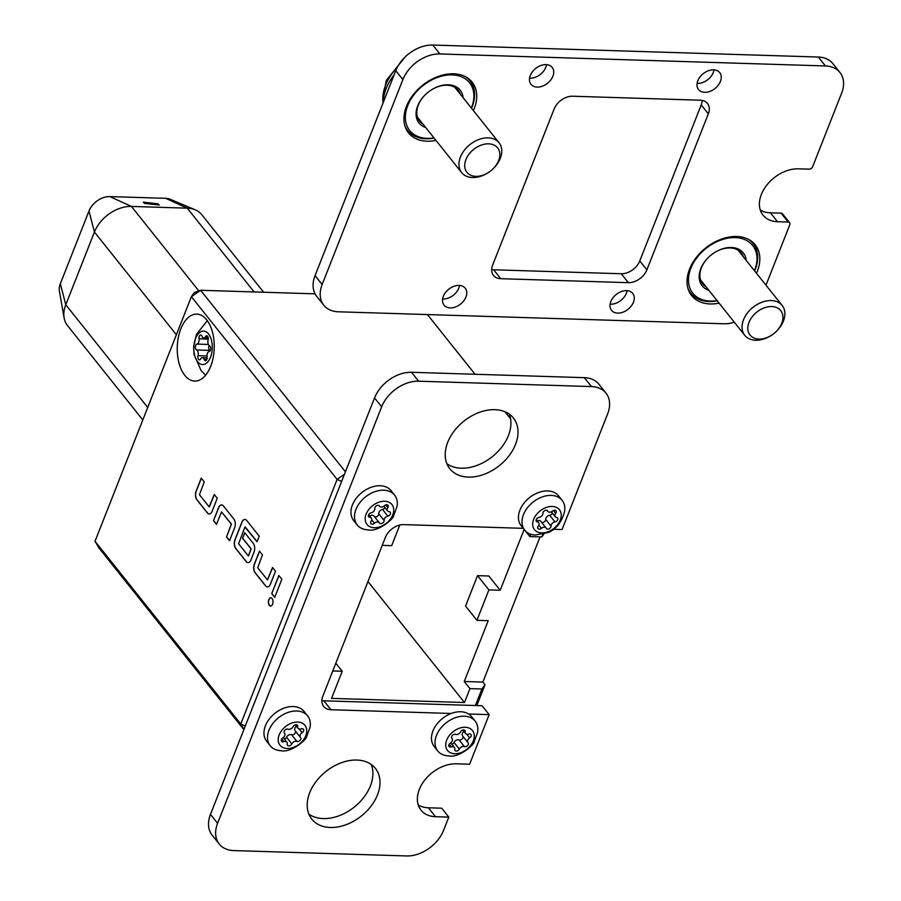 <?xml version="1.0" encoding="UTF-8"?>
<svg xmlns="http://www.w3.org/2000/svg" width="901" height="901" viewBox="0 0 901 901"><rect width="100%" height="100%" fill="white"/><g stroke="black" fill="none" stroke-linecap="round" stroke-linejoin="round"><path stroke-width="1.35" d="M435.465 746.366A23.922 16.736 -38.6 0 1 436.489 735.419A23.922 16.736 -38.6 0 1 454.982 717.838A23.922 16.736 -38.6 0 1 475.142 721.115A23.922 16.736 -38.6 0 1 477.406 725.71A23.922 16.736 -38.6 0 1 477.598 732.367L474.05 741.94C475.154 743.629 458.981 758.608 448.157 755.849A23.922 16.736 -38.6 0 1 437.728 750.961A23.922 16.736 -38.6 0 1 435.465 746.366M446.018 747.38A15.948 11.15 -38.6 0 1 457.077 729.202A15.948 11.15 -38.6 0 1 473.971 733.605A15.948 11.15 -38.6 0 1 462.9 751.794A15.948 11.15 -38.6 0 1 446.018 747.38M475.142 721.115L471.583 716.667A23.922 16.736 141.4 0 0 451.435 713.389A23.922 16.736 141.4 0 0 432.942 730.959A23.922 16.736 141.4 0 0 434.181 746.501L437.728 750.961M450.331 743.111A3.739 2.613 141.4 0 0 452.257 740.847A3.739 2.613 141.4 0 0 452.065 738.415A3.739 2.613 141.4 0 0 451.953 738.291A2.726 1.903 -38.6 0 1 451.874 738.201A2.726 1.903 -38.6 0 1 452.437 735.362A2.726 1.903 -38.6 0 1 455.546 734.383A3.739 2.613 141.4 0 0 460.636 731.871A2.726 1.903 -38.6 0 1 462.765 730.058A2.726 1.903 -38.6 0 1 464.927 730.474A2.726 1.903 -38.6 0 1 465.209 731.77A3.739 2.613 141.4 0 0 465.592 733.538A3.739 2.613 141.4 0 0 468.666 734.078A2.726 1.903 -38.6 0 1 470.919 734.461A2.726 1.903 -38.6 0 1 471.054 736.23A2.726 1.903 -38.6 0 1 469.658 737.885A3.739 2.613 141.4 0 0 467.923 742.57A3.739 2.613 141.4 0 0 468.024 742.694A2.726 1.903 -38.6 0 1 468.103 742.784A2.726 1.903 -38.6 0 1 468.25 744.553A2.726 1.903 -38.6 0 1 464.432 746.614A3.739 2.613 141.4 0 0 459.341 749.114A2.726 1.903 -38.6 0 1 457.224 750.927A2.726 1.903 -38.6 0 1 455.05 750.51A2.726 1.903 -38.6 0 1 454.768 749.227A3.739 2.613 141.4 0 0 454.397 747.447A3.739 2.613 141.4 0 0 451.311 746.918A2.726 1.903 -38.6 0 1 449.07 746.524A2.726 1.903 -38.6 0 1 450.331 743.111M464.432 746.614L459.105 739.924A2.726 1.903 141.4 0 0 462.911 737.874A2.726 1.903 141.4 0 0 462.877 736.252M451.84 744.26A2.726 1.903 141.4 0 0 454.014 742.435L459.341 749.114M459.105 739.924A3.739 2.613 141.4 0 0 454.014 742.435M463.936 731.466A3.739 2.613 141.4 0 0 462.585 735.892A3.739 2.613 141.4 0 0 462.697 736.016L467.822 742.447M539.564 498.039A23.922 16.736 -38.6 0 1 562.111 500.314A23.922 16.736 -38.6 0 1 564.567 511.565C561.83 521.904 556.503 528.853 548.585 532.401L535.126 535.048A23.922 16.736 -38.6 0 1 524.709 530.16A23.922 16.736 -38.6 0 1 523.47 514.617A23.922 16.736 -38.6 0 1 539.564 498.039M544.407 508.232A15.948 11.15 -38.6 0 1 561.019 513.086A15.948 11.15 -38.6 0 1 549.531 531.151A15.948 11.15 -38.6 0 1 532.919 526.297A15.948 11.15 -38.6 0 1 544.407 508.232M562.111 500.314L558.564 495.854A23.922 16.736 141.4 0 0 538.404 492.577A23.922 16.736 141.4 0 0 519.911 510.157A23.922 16.736 141.4 0 0 521.15 525.7L524.709 530.16M556.604 517.467A2.726 1.903 -38.6 0 1 557.561 517.996A2.726 1.903 -38.6 0 1 557.696 519.764A2.726 1.903 -38.6 0 1 554.982 521.927A3.739 2.613 141.4 0 0 551.018 526.094A2.726 1.903 -38.6 0 1 550.849 526.972A2.726 1.903 -38.6 0 1 548.743 528.977A2.726 1.903 -38.6 0 1 546.457 528.605A2.726 1.903 -38.6 0 1 546.288 528.324A3.739 2.613 141.4 0 0 546.051 527.941A3.739 2.613 141.4 0 0 541.388 528.324A2.726 1.903 -38.6 0 1 537.987 528.594A2.726 1.903 -38.6 0 1 538.269 526.083A3.739 2.613 141.4 0 0 538.843 525.069A3.739 2.613 141.4 0 0 538.652 522.648A3.739 2.613 141.4 0 0 537.334 521.916A2.726 1.903 -38.6 0 1 536.377 521.386A2.726 1.903 -38.6 0 1 536.523 519.055A2.726 1.903 -38.6 0 1 538.956 517.456A3.739 2.613 141.4 0 0 542.684 514.494A3.739 2.613 141.4 0 0 542.92 513.288A2.726 1.903 -38.6 0 1 544.711 510.63A2.726 1.903 -38.6 0 1 547.481 510.777A2.726 1.903 -38.6 0 1 547.65 511.058A3.739 2.613 141.4 0 0 547.887 511.441A3.739 2.613 141.4 0 0 552.55 511.058A2.726 1.903 -38.6 0 1 555.94 510.788A2.726 1.903 -38.6 0 1 556.086 512.556A2.726 1.903 -38.6 0 1 555.669 513.3A3.739 2.613 141.4 0 0 555.286 516.735A3.739 2.613 141.4 0 0 556.604 517.467M552.369 513.086L552.369 513.086A2.726 1.903 141.4 0 1 549.644 515.248A3.739 2.613 141.4 0 0 545.691 519.415L551.018 526.094M541.501 522.242A2.726 1.903 141.4 0 0 545.522 520.294A2.726 1.903 141.4 0 0 545.691 519.415M540.949 521.634A3.739 2.613 141.4 0 0 540.713 521.262A3.739 2.613 141.4 0 0 537.244 520.879M770.58 335.836L769.803 336.287A23.922 16.736 -38.6 0 1 744.755 335.318A23.922 16.736 -38.6 0 1 743.516 319.787A23.922 16.736 -38.6 0 1 762.009 302.207A23.922 16.736 -38.6 0 1 782.169 305.484A23.922 16.736 -38.6 0 1 783.408 321.026A23.922 16.736 -38.6 0 1 777.529 330.115L776.921 330.78A19.619 13.718 -38.6 0 1 770.58 335.836A19.619 13.718 -38.6 0 1 752.515 337.244A19.619 13.718 -38.6 0 1 749.024 322.299A19.619 13.718 -38.6 0 1 771.785 306.543A19.619 13.718 -38.6 0 1 781.73 323.313A19.619 13.718 -38.6 0 1 776.921 330.78M397.307 67.327A45.455 31.794 141.4 0 0 385.594 85.212A45.455 31.794 141.4 0 0 382.79 99.425A45.455 31.794 141.4 0 0 383.049 102.973M487.475 173.116L486.698 173.566A23.922 16.736 -38.6 0 1 461.65 172.609A23.922 16.736 -38.6 0 1 460.411 157.067A23.922 16.736 -38.6 0 1 478.904 139.486A23.922 16.736 -38.6 0 1 499.064 142.763A23.922 16.736 -38.6 0 1 500.303 158.306A23.922 16.736 -38.6 0 1 494.435 167.406L493.816 168.059A19.619 13.718 -38.6 0 1 487.475 173.116A19.619 13.718 -38.6 0 1 469.421 174.535A19.619 13.718 -38.6 0 1 465.93 159.59A19.619 13.718 -38.6 0 1 488.68 143.833A19.619 13.718 -38.6 0 1 498.625 160.603A19.619 13.718 -38.6 0 1 493.816 168.059M377.508 794.817A40.669 28.449 -38.6 0 1 346.074 824.708A40.669 28.449 -38.6 0 1 311.814 819.133A40.669 28.449 -38.6 0 1 309.707 792.711A40.669 28.449 -38.6 0 1 341.141 762.832A40.669 28.449 -38.6 0 1 375.402 768.395A40.669 28.449 -38.6 0 1 377.508 794.817M308.897 814.155A40.669 28.449 141.4 0 0 370.401 785.909A40.669 28.449 141.4 0 0 371.201 764.453M515.518 444.441A40.669 28.449 -38.6 0 1 484.085 474.32A40.669 28.449 -38.6 0 1 449.824 468.757A40.669 28.449 -38.6 0 1 447.718 442.335A40.669 28.449 -38.6 0 1 479.152 412.455A40.669 28.449 -38.6 0 1 513.424 418.019A40.669 28.449 -38.6 0 1 515.518 444.441M446.919 463.778A40.669 28.449 141.4 0 0 508.412 435.532A40.669 28.449 141.4 0 0 509.223 414.077M553.743 529.281L562.078 529.54L607.646 413.852A31.907 22.311 141.4 0 0 605.99 393.129A31.907 22.311 141.4 0 0 591.473 386.574L418.65 381.202A31.907 22.311 141.4 0 0 381.641 406.824L217.58 823.311A31.907 22.311 141.4 0 0 219.236 844.023A31.907 22.311 141.4 0 0 233.753 850.578L406.588 855.95A31.907 22.311 141.4 0 0 443.585 830.328L448.799 817.106L435.498 816.7A31.907 22.311 -38.6 0 1 420.981 810.145A31.907 22.311 -38.6 0 1 424.405 780.548A31.907 22.311 -38.6 0 1 456.334 763.811L469.624 764.228L489.164 714.639L468.599 714.009M451.221 713.468L330.96 709.729A15.948 11.15 -38.6 0 1 323.696 706.452A15.948 11.15 -38.6 0 1 322.873 696.09L385.369 537.424A15.948 11.15 -38.6 0 1 403.873 524.619L523.256 528.335M489.164 714.639L482.046 705.731L323.842 700.809L330.96 709.729M418.255 805.032A31.907 22.311 141.4 0 0 428.392 807.78L441.681 808.197L448.799 817.106M217.58 823.311L210.474 814.391A31.907 22.311 141.4 0 0 212.118 835.114L219.236 844.023M210.474 814.391L374.534 397.904L381.641 406.824M418.65 381.202L411.532 372.293A31.907 22.311 141.4 0 0 374.534 397.904M411.532 372.293L584.366 377.665L591.473 386.574M605.99 393.129L598.883 384.209A31.907 22.311 141.4 0 0 584.366 377.665M321.894 700.595A15.948 11.15 141.4 0 0 323.842 700.809M719.077 303.13A40.669 28.449 -38.6 0 1 691.641 295.596A40.669 28.449 -38.6 0 1 689.535 269.174A40.669 28.449 -38.6 0 1 720.969 239.283A40.669 28.449 -38.6 0 1 755.229 244.858A40.669 28.449 -38.6 0 1 757.336 271.28A40.669 28.449 -38.6 0 1 756.48 273.285M435.971 140.41A40.669 28.449 -38.6 0 1 408.536 132.875A40.669 28.449 -38.6 0 1 406.43 106.453A40.669 28.449 -38.6 0 1 437.863 76.574A40.669 28.449 -38.6 0 1 472.124 82.149A40.669 28.449 -38.6 0 1 474.23 108.571A40.669 28.449 -38.6 0 1 473.374 110.575M633.448 302.229A13.56 9.483 -38.6 0 1 622.974 312.185A13.56 9.483 -38.6 0 1 611.554 310.327A13.56 9.483 -38.6 0 1 610.844 301.52A13.56 9.483 -38.6 0 1 621.33 291.564A13.56 9.483 -38.6 0 1 632.75 293.422A13.56 9.483 -38.6 0 1 633.448 302.229M627.062 290.663A13.56 9.483 -38.6 0 1 626.341 293.309A13.56 9.483 -38.6 0 1 610.123 304.178M720.428 81.417A13.56 9.483 -38.6 0 1 709.943 91.384A13.56 9.483 -38.6 0 1 698.523 89.526A13.56 9.483 -38.6 0 1 697.825 80.718A13.56 9.483 -38.6 0 1 708.299 70.762A13.56 9.483 -38.6 0 1 719.719 72.609A13.56 9.483 -38.6 0 1 720.428 81.417M714.043 69.861A13.56 9.483 -38.6 0 1 713.31 72.508A13.56 9.483 -38.6 0 1 697.104 83.365M552.91 76.213A13.56 9.483 -38.6 0 1 542.436 86.169A13.56 9.483 -38.6 0 1 531.016 84.322A13.56 9.483 -38.6 0 1 530.317 75.515A13.56 9.483 -38.6 0 1 540.791 65.548A13.56 9.483 -38.6 0 1 552.212 67.406A13.56 9.483 -38.6 0 1 552.91 76.213M546.524 64.647A13.56 9.483 -38.6 0 1 545.803 67.305A13.56 9.483 -38.6 0 1 529.585 78.162M465.941 297.015A13.56 9.483 -38.6 0 1 455.455 306.982A13.56 9.483 -38.6 0 1 444.035 305.124A13.56 9.483 -38.6 0 1 443.337 296.316A13.56 9.483 -38.6 0 1 453.811 286.349A13.56 9.483 -38.6 0 1 465.231 288.207A13.56 9.483 -38.6 0 1 465.941 297.015M459.555 285.448A13.56 9.483 -38.6 0 1 458.823 288.106A13.56 9.483 -38.6 0 1 442.616 298.963M315.046 275.605A31.907 22.311 141.4 0 0 316.701 296.328L323.808 305.236A31.907 22.311 -38.6 0 1 322.153 284.513L315.046 275.605L395.776 70.672L402.882 79.581L322.153 284.513M818.322 57.033L825.429 65.953A31.907 22.311 -38.6 0 1 839.957 72.497L832.839 63.588A31.907 22.311 141.4 0 0 818.322 57.033L432.784 45.05A31.907 22.311 141.4 0 0 395.776 70.672M781.054 213.132L788.161 222.051A3.187 2.23 -38.6 0 1 789.614 222.705L782.507 213.796A3.187 2.23 141.4 0 0 781.054 213.132L770.423 212.805A31.907 22.311 -38.6 0 1 760.275 210.057M702.194 100.416A15.948 11.15 -38.6 0 1 701.215 104.921L639.766 260.941A15.948 11.15 -38.6 0 1 621.262 273.746L493.635 269.782A15.948 11.15 -38.6 0 1 491.676 269.568M765.985 285.2L789.783 224.777A3.187 2.23 -38.6 0 0 789.614 222.705M734.326 322.243A31.907 22.311 -38.6 0 1 723.875 323.774L338.325 311.791A31.907 22.311 -38.6 0 1 323.808 305.236M402.882 79.581A31.907 22.311 -38.6 0 1 439.891 53.959L432.784 45.05M825.429 65.953L439.891 53.959M839.957 72.497A31.907 22.311 -38.6 0 1 841.602 93.22L812.702 166.595A3.187 2.23 -38.6 0 1 808.997 169.163L798.365 168.836A31.907 22.311 -38.6 0 0 766.436 185.572A31.907 22.311 -38.6 0 0 763.012 215.17A31.907 22.311 -38.6 0 0 777.529 221.714L788.161 222.051M628.369 282.666L500.742 278.691A15.948 11.15 -38.6 0 1 493.478 275.413A15.948 11.15 -38.6 0 1 492.656 265.063L554.115 109.044A15.948 11.15 -38.6 0 1 572.619 96.227L700.246 100.202A15.948 11.15 -38.6 0 1 707.499 103.48A15.948 11.15 -38.6 0 1 708.332 113.83L646.873 269.849A15.948 11.15 -38.6 0 1 628.369 282.666L621.262 273.746M383.274 102.387A47.854 33.461 -38.6 0 1 386.225 88.444A47.854 33.461 -38.6 0 1 394.199 74.659M422.918 124.056A24.721 17.288 -38.6 0 1 419.584 121.151A24.721 17.288 -38.6 0 1 418.301 105.09A24.721 17.288 -38.6 0 1 424.247 95.81M425.7 127.537A26.32 18.403 -38.6 0 1 417.681 105.935A26.32 18.403 -38.6 0 1 424.134 95.934A26.32 18.403 -38.6 0 1 432.638 89.154A26.32 18.403 -38.6 0 1 463.103 97.691M433.944 137.876A38.281 26.771 -38.6 0 1 407.714 105.631A38.281 26.771 -38.6 0 1 452.122 74.884A38.281 26.771 -38.6 0 1 471.527 107.613A38.281 26.771 -38.6 0 1 471.358 108.041M471.527 108.244A39.881 27.886 141.4 0 0 472.147 106.757A39.881 27.886 141.4 0 0 470.074 80.865A39.881 27.886 141.4 0 0 465.828 76.9M432.491 89.233A24.721 17.288 -38.6 0 1 458.237 90.314A24.721 17.288 -38.6 0 1 460.332 94.211M404.819 125.566A39.881 27.886 141.4 0 0 407.736 130.6A39.881 27.886 141.4 0 0 434.113 138.09M360.58 527.851A23.922 16.736 -38.6 0 1 357.201 524.945A23.922 16.736 -38.6 0 1 355.963 509.403A23.922 16.736 -38.6 0 1 391.225 492.205A23.922 16.736 -38.6 0 1 394.604 495.111A23.922 16.736 -38.6 0 1 397.059 506.351L393.613 515.777C394.818 517.275 378.848 532.57 367.619 529.844A23.922 16.736 -38.6 0 1 360.58 527.851M369.241 526.364A15.948 11.15 -38.6 0 1 369.478 508.671A15.948 11.15 -38.6 0 1 389.671 502.6A15.948 11.15 -38.6 0 1 389.435 520.305A15.948 11.15 -38.6 0 1 369.241 526.364M394.604 495.111L391.045 490.651A23.922 16.736 141.4 0 0 370.897 487.373A23.922 16.736 141.4 0 0 352.404 504.954A23.922 16.736 141.4 0 0 353.642 520.496L357.201 524.945M371.088 512.849A3.739 2.613 141.4 0 0 374.591 509.932A3.739 2.613 141.4 0 0 374.805 508.524A2.726 1.903 -38.6 0 1 376.517 505.765A2.726 1.903 -38.6 0 1 379.366 505.878A2.726 1.903 -38.6 0 1 379.479 506.035A3.739 2.613 141.4 0 0 379.625 506.261A3.739 2.613 141.4 0 0 384.479 505.709A2.726 1.903 -38.6 0 1 388.016 505.303A2.726 1.903 -38.6 0 1 388.151 507.072A2.726 1.903 -38.6 0 1 387.847 507.668A3.739 2.613 141.4 0 0 387.599 510.912A3.739 2.613 141.4 0 0 389.131 511.667A2.726 1.903 -38.6 0 1 390.234 512.218A2.726 1.903 -38.6 0 1 390.381 513.987A2.726 1.903 -38.6 0 1 387.824 516.115A3.739 2.613 141.4 0 0 384.108 520.44A2.726 1.903 -38.6 0 1 383.95 521.465A2.726 1.903 -38.6 0 1 381.844 523.458A2.726 1.903 -38.6 0 1 379.546 523.087A2.726 1.903 -38.6 0 1 379.445 522.929A3.739 2.613 141.4 0 0 379.287 522.715A3.739 2.613 141.4 0 0 374.433 523.256A2.726 1.903 -38.6 0 1 370.897 523.661A2.726 1.903 -38.6 0 1 371.077 521.296A3.739 2.613 141.4 0 0 371.505 520.485A3.739 2.613 141.4 0 0 371.313 518.052A3.739 2.613 141.4 0 0 369.782 517.298A2.726 1.903 -38.6 0 1 368.678 516.746A2.726 1.903 -38.6 0 1 368.779 514.505A2.726 1.903 -38.6 0 1 371.088 512.849M374.433 516.611A2.726 1.903 141.4 0 0 376.697 516.701A2.726 1.903 141.4 0 0 378.611 514.775A2.726 1.903 141.4 0 0 378.769 513.761L384.108 520.44M374.106 516.25A3.739 2.613 141.4 0 0 373.96 516.025A3.739 2.613 141.4 0 0 369.725 516.07M387.824 516.115L382.497 509.437A3.739 2.613 141.4 0 0 378.769 513.761M382.497 509.437A2.726 1.903 141.4 0 0 384.93 507.556M706.024 286.766A24.721 17.288 -38.6 0 1 702.679 283.86A24.721 17.288 -38.6 0 1 701.406 267.8A24.721 17.288 -38.6 0 1 707.353 258.519M708.794 290.246A26.32 18.403 -38.6 0 1 700.787 268.656A26.32 18.403 -38.6 0 1 707.24 258.643A26.32 18.403 -38.6 0 1 715.743 251.863A26.32 18.403 -38.6 0 1 746.208 260.412M717.05 300.596A38.281 26.771 -38.6 0 1 690.819 268.34A38.281 26.771 -38.6 0 1 735.216 237.605A38.281 26.771 -38.6 0 1 754.633 270.323A38.281 26.771 -38.6 0 1 754.452 270.75M754.633 270.964A39.881 27.886 141.4 0 0 755.252 269.478A39.881 27.886 141.4 0 0 753.18 243.574A39.881 27.886 141.4 0 0 748.922 239.61M715.597 251.953A24.721 17.288 -38.6 0 1 741.343 253.023A24.721 17.288 -38.6 0 1 743.426 256.931M687.925 288.286A39.881 27.886 141.4 0 0 690.842 293.309A39.881 27.886 141.4 0 0 717.219 300.799M267.957 741.163A23.922 16.736 -38.6 0 1 268.982 730.215A23.922 16.736 -38.6 0 1 287.475 712.635A23.922 16.736 -38.6 0 1 307.624 715.912A23.922 16.736 -38.6 0 1 309.888 720.507A23.922 16.736 -38.6 0 1 310.079 727.163L306.543 736.736C307.635 738.415 291.474 753.405 280.639 750.646A23.922 16.736 -38.6 0 1 270.221 745.746A23.922 16.736 -38.6 0 1 267.957 741.163M278.499 742.176A15.948 11.15 -38.6 0 1 289.57 723.987A15.948 11.15 -38.6 0 1 306.453 728.402A15.948 11.15 -38.6 0 1 295.393 746.58A15.948 11.15 -38.6 0 1 278.499 742.176M307.624 715.912L304.076 711.452A23.922 16.736 141.4 0 0 283.916 708.175A23.922 16.736 141.4 0 0 265.423 725.755A23.922 16.736 141.4 0 0 266.662 741.298L270.221 745.746M282.813 737.896A3.739 2.613 141.4 0 0 284.75 735.633A3.739 2.613 141.4 0 0 284.547 733.211A3.739 2.613 141.4 0 0 284.446 733.087A2.726 1.903 -38.6 0 1 284.367 732.997A2.726 1.903 -38.6 0 1 284.93 730.159A2.726 1.903 -38.6 0 1 288.038 729.168A3.739 2.613 141.4 0 0 293.129 726.668A2.726 1.903 -38.6 0 1 295.246 724.855A2.726 1.903 -38.6 0 1 297.42 725.271A2.726 1.903 -38.6 0 1 297.702 726.555A3.739 2.613 141.4 0 0 298.073 728.335A3.739 2.613 141.4 0 0 301.159 728.864A2.726 1.903 -38.6 0 1 303.4 729.258A2.726 1.903 -38.6 0 1 303.547 731.026A2.726 1.903 -38.6 0 1 302.139 732.671A3.739 2.613 141.4 0 0 300.405 737.367A3.739 2.613 141.4 0 0 300.517 737.491A2.726 1.903 -38.6 0 1 300.596 737.581A2.726 1.903 -38.6 0 1 300.731 739.349A2.726 1.903 -38.6 0 1 296.925 741.399A3.739 2.613 141.4 0 0 291.834 743.911A2.726 1.903 -38.6 0 1 289.705 745.724A2.726 1.903 -38.6 0 1 287.543 745.307A2.726 1.903 -38.6 0 1 287.261 744.012A3.739 2.613 141.4 0 0 286.878 742.244A3.739 2.613 141.4 0 0 283.804 741.703A2.726 1.903 -38.6 0 1 281.551 741.32A2.726 1.903 -38.6 0 1 282.813 737.896M296.925 741.399L291.586 734.72A2.726 1.903 141.4 0 0 295.404 732.659A2.726 1.903 141.4 0 0 295.37 731.049M284.333 739.057A2.726 1.903 141.4 0 0 286.507 737.221L291.834 743.911M291.586 734.72A3.739 2.613 141.4 0 0 286.507 737.221M296.429 726.262A3.739 2.613 141.4 0 0 295.077 730.677A3.739 2.613 141.4 0 0 295.179 730.801L300.315 737.232M197.589 361.706A16.747 9.247 91.8 0 1 195.585 338.461A16.747 9.247 91.8 0 1 208.525 333.944A16.747 9.247 91.8 0 1 210.519 357.179A16.747 9.247 91.8 0 1 197.589 361.706M269.331 605.371A4.156 2.298 -88.2 0 0 270.559 606.08A4.156 2.298 -88.2 0 0 272.857 603.174A4.156 2.298 -88.2 0 0 272.046 598.489A4.156 2.298 -88.2 0 0 270.818 597.78A4.156 2.298 -88.2 0 0 268.532 600.685A4.156 2.298 -88.2 0 0 269.331 605.371M270.886 597.78A4.156 2.298 -88.2 0 0 268.656 600.742A4.156 2.298 -88.2 0 0 269.467 605.371A4.156 2.298 -88.2 0 0 270.627 606.08M206.678 319.832A33.495 18.493 91.8 0 1 213.165 357.652A33.495 18.493 91.8 0 1 194.706 381.078A33.495 18.493 91.8 0 1 184.806 375.357A33.495 18.493 91.8 0 1 178.319 337.537A33.495 18.493 91.8 0 1 196.778 314.111A33.495 18.493 91.8 0 1 206.678 319.832M144.599 203.401L159.263 205.034L157.9 203.806L143.248 202.173L144.599 203.401M199.02 338.832A2.973 1.644 91.8 0 1 200.698 334.981A2.973 1.644 91.8 0 1 201.576 335.487A2.973 1.644 91.8 0 1 201.993 336.253A4.088 2.252 -88.2 0 0 203.761 337.988A4.088 2.252 -88.2 0 0 205.484 336.692A2.973 1.644 91.8 0 1 206.734 335.746A2.973 1.644 91.8 0 1 207.613 336.253A2.973 1.644 91.8 0 1 208.108 339.981A4.088 2.252 -88.2 0 0 209.516 345.68A2.973 1.644 91.8 0 1 210.057 346.119A2.973 1.644 91.8 0 1 210.665 349.329A2.973 1.644 91.8 0 1 209.167 351.548A4.088 2.252 -88.2 0 0 207.095 356.819A2.973 1.644 91.8 0 1 205.405 360.659A2.973 1.644 91.8 0 1 204.122 359.398A4.088 2.252 -88.2 0 0 203.558 358.35A4.088 2.252 -88.2 0 0 202.342 357.652A4.088 2.252 -88.2 0 0 200.63 358.958A2.973 1.644 91.8 0 1 199.38 359.904A2.973 1.644 91.8 0 1 198.006 355.67A4.088 2.252 -88.2 0 0 197.33 350.557A4.088 2.252 -88.2 0 0 196.587 349.96A2.973 1.644 91.8 0 1 195.393 346.851A2.973 1.644 91.8 0 1 196.947 344.092A4.088 2.252 -88.2 0 0 199.02 338.832L208.266 339.114M209.145 345.466A2.973 1.644 -88.2 0 0 209.888 350.376L196.587 349.96M540.059 536.895L482.868 682.068L464.263 681.494L488.218 620.676L476.922 620.327L465.547 606.058L477.519 575.649L488.894 589.907L500.201 590.268L488.815 575.998L477.519 575.649M476.922 620.327L488.894 589.907M524.145 529.45L500.201 590.268M147.73 407.477L65.784 304.763L60.333 283.736A17.964 12.569 141.4 0 0 59.398 291.169L64.117 317.963A31.907 22.311 141.4 0 0 67.44 325.486L142.808 419.967M60.333 283.736L88.985 211.014L94.436 232.041L176.371 334.755M198.828 290.91L131.433 206.43L109.821 196.587A17.964 12.569 141.4 0 0 88.985 211.014M109.821 196.587L165.66 198.321L187.273 208.165L254.116 291.947M263.644 292.239L201.801 214.708A31.907 22.311 141.4 0 0 195.202 209.809L170.131 199.245A17.964 12.569 141.4 0 0 165.66 198.321M382.238 545.364L391.687 545.657L399.807 525.069M332.762 670.975L342.211 671.268L331.534 698.376L464.477 702.51L367.991 581.55M335.803 663.237L342.211 671.268M525.024 530.531L529.844 536.568L530.757 534.248M464.263 681.494L469.95 688.623L464.477 702.51M482.868 682.068L485.008 684.749L481.911 688.995L475.401 705.528M476.809 705.562L485.008 684.749M64.117 317.963A31.907 22.311 141.4 0 1 65.784 304.763L94.436 232.041A31.907 22.311 141.4 0 1 131.433 206.43L187.273 208.165A31.907 22.311 141.4 0 1 195.202 209.809M542.807 534.394L541.805 536.94L543.855 534.135M541.805 536.94L529.844 536.568M469.95 688.623L481.911 688.995M510.552 418.762L504.943 411.734M475.052 374.264L427.423 314.562M315.08 293.839L200.619 290.28L194.458 292.442L191.372 296.688L200.619 290.28L345.421 471.797M243.867 729.619L99.065 548.112L95.022 541.287L240.77 723.999L245.275 726.048M344.419 474.343L337.12 479.388L240.77 723.999L243.957 729.382M341.625 481.449L337.12 479.388L191.372 296.688L95.022 541.287M214.28 494.491L209.122 506.835L199.47 494.728L204.223 481.889L201.238 478.149L196.136 491.113A6.251 3.446 -88.2 0 0 196.88 499.785L207.331 512.883A6.251 3.446 -88.2 0 0 209.178 513.953A6.251 3.446 -88.2 0 0 212.163 511.194L217.265 498.242L214.28 494.491M233.888 519.077L223.437 505.979A6.251 3.446 -88.2 0 0 221.59 504.909A6.251 3.446 -88.2 0 0 218.605 507.668L213.503 520.62L216.488 524.371L221.522 511.948L231.309 524.134L226.545 536.962L229.53 540.713L234.632 527.749A6.251 3.446 -88.2 0 0 233.888 519.077M259.251 536.219L246.716 520.496A6.251 3.446 -88.2 0 0 244.869 519.426A6.251 3.446 -88.2 0 0 241.885 522.186L234.958 539.767A6.251 3.446 -88.2 0 0 235.702 548.45L246.153 561.548A6.251 3.446 -88.2 0 0 248 562.618A6.251 3.446 -88.2 0 0 250.985 559.859L254.048 552.088A6.251 3.446 -88.2 0 0 253.305 543.404L244.745 532.682L242.549 538.235L251.041 548.867L248.406 555.985L238.619 543.799L244.903 527.074L257.067 541.771L259.251 536.219M272.507 567.495L267.484 579.906L257.697 567.72L262.461 554.892L259.477 551.142L254.364 564.105A6.251 3.446 -88.2 0 0 255.118 572.777L265.57 585.875A6.251 3.446 -88.2 0 0 267.417 586.945A6.251 3.446 -88.2 0 0 270.39 584.186L275.503 571.234L272.507 567.495M278.882 575.48L271.742 593.613L274.726 597.363L281.867 579.219L278.882 575.48M278.972 575.593L271.742 593.613M271.865 593.624L274.76 597.25M272.598 567.607L267.552 579.884M259.567 551.254L254.499 564.105A6.251 3.446 -88.2 0 0 255.242 572.777L265.694 585.887A6.251 3.446 -88.2 0 0 267.484 586.945M244.937 519.438A6.251 3.446 -88.2 0 0 242.02 522.186L235.093 539.778A6.251 3.446 -88.2 0 0 235.837 548.45L246.288 561.548A6.251 3.446 -88.2 0 0 248.068 562.618M244.835 532.795L242.549 538.235M242.684 538.235L251.176 548.878L248.473 555.962M245.185 526.905L257.112 541.659M221.657 504.909A6.251 3.446 -88.2 0 0 218.74 507.668L213.503 520.62M213.638 520.632L216.533 524.258M221.578 511.971L231.433 524.134L226.545 536.962M226.68 536.973L229.575 540.6M214.37 494.604L209.325 506.891M201.328 478.262L196.272 491.113A6.251 3.446 -88.2 0 0 197.015 499.785L207.467 512.894A6.251 3.446 -88.2 0 0 209.246 513.953M465.209 731.77L463.733 729.923M449.182 744.249L451.311 746.918M469.658 737.885L466.741 734.236M554.982 521.927L549.644 515.248M555.669 513.3L553.439 510.507M536.072 520.327L537.334 521.916M538.832 525.114L541.388 528.324M428.392 807.78L435.498 816.7M770.423 212.805L777.529 221.714M500.742 278.691L493.635 269.782M639.766 260.941L646.873 269.849M701.215 104.921L708.332 113.83M368.385 515.541L369.782 517.298M371.696 519.821L374.433 523.256M387.847 507.668L385.673 504.954M297.702 726.555L296.226 724.708M281.675 739.045L283.804 741.703M302.139 732.671L299.233 729.033M198.006 355.67L207.016 355.951M204.122 359.398L206.779 359.476M207.917 336.771L205.484 336.692M196.947 344.092L208.379 344.452M462.799 730.047L465.592 733.538M450.714 742.841L454.397 747.447M462.585 735.892L467.923 742.57M551.356 511.813L555.286 516.735M547.098 510.45L547.887 511.441M536.23 519.618L538.652 522.648M540.713 521.262L546.051 527.941M782.169 305.484L737.998 250.118M744.755 335.318L700.595 279.963M382.79 99.425L386.27 80.516L405.033 57.067M499.064 142.763L454.892 87.397M461.65 172.609L417.49 117.243M468.002 78.263L470.074 80.865M405.664 127.998L407.736 130.6M379.152 505.664L379.625 506.261M368.655 514.73L371.313 518.052M373.96 516.025L379.287 522.715M383.849 506.204L387.599 510.912M751.107 240.972L753.18 243.574M688.769 290.708L690.842 293.309M295.291 724.832L298.073 728.335M283.196 737.626L286.878 742.244M295.077 730.677L300.405 737.367M207.298 320.643L196.508 334.339L193.602 346.795L194.03 354.487L201.092 370.559L205.608 375.21M207.14 357.81L202.342 357.652M208.266 338.134L203.761 337.988"/></g></svg>
